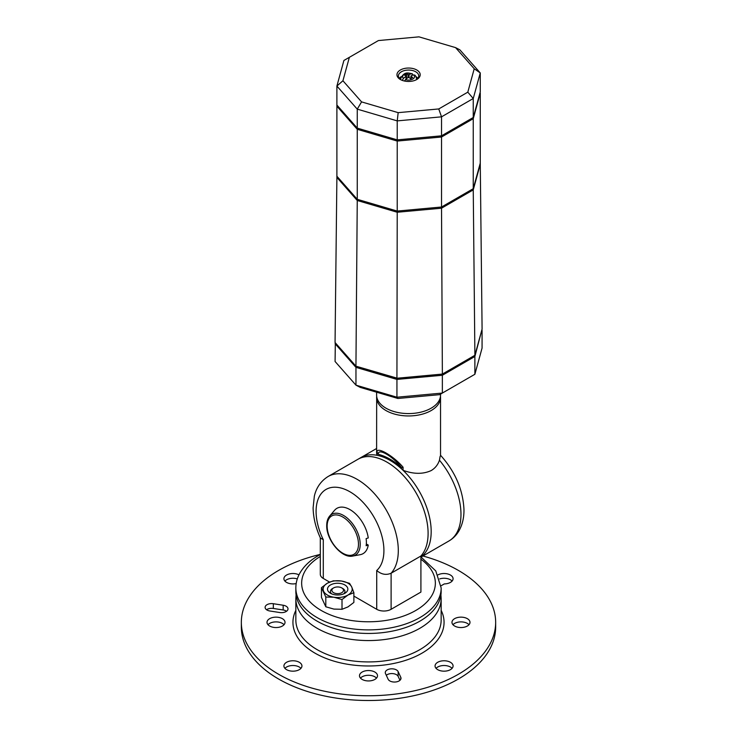 <?xml version="1.0" encoding="UTF-8"?>
<svg xmlns="http://www.w3.org/2000/svg" width="737" height="737" viewBox="0 0 737 737"><rect width="100%" height="100%" fill="white"/><g stroke="black" fill="none" stroke-linecap="round" stroke-linejoin="round"><path stroke-width="1.11" d="M400.2 79.274A8.715 5.03 180 0 1 400.587 78.666M416.562 78.666A8.715 5.03 180 0 1 416.949 79.274M355.943 366.178L396.93 378.238L397.225 212.247L357.252 200.492L355.943 366.178L335.059 342.512L336.892 177.414L357.252 200.492L397.225 212.247L441.527 208.203L441.527 207.014L397.225 211.068L357.252 199.303L336.892 176.235L357.252 199.303L397.225 211.068L441.527 207.014L441.527 137.008L473.246 118.694L441.527 137.008L397.225 141.062L357.252 129.297L397.225 141.062L441.527 137.008L441.527 135.82L397.225 139.873L357.252 128.118L336.892 105.041L336.892 86.054L357.252 109.131L397.225 120.886L441.527 116.833L473.246 98.518L480.266 72.945L459.897 49.867L455.577 47.619L474.223 68.753L480.266 72.945L480.266 91.932L473.246 117.505L441.527 135.82L397.225 139.873L357.252 128.118L336.892 105.041L336.892 106.229L357.252 129.297L357.252 109.131L361.572 101.89L342.926 80.757L336.892 86.054L343.903 60.471L378.403 40.563L418.975 36.85L455.577 47.619M396.93 378.238L442.366 374.083L441.527 208.203L397.225 212.247L397.225 120.886L398.173 112.65L361.572 101.89M442.366 374.083L474.895 355.298L473.246 189.888L441.527 208.203L473.246 189.888L480.266 163.126L473.246 188.7L441.527 207.014L473.246 188.7L473.246 118.694L480.266 91.932L473.246 117.505L441.527 135.82L441.527 116.833L438.755 108.947L398.173 112.65M474.895 355.298L482.09 329.07L480.266 164.305L473.246 189.888L480.266 164.305L480.266 93.111L473.246 118.694L473.246 98.518L467.802 92.171L438.755 108.947M334.552 510.317A26.154 15.099 60 0 1 350.001 509.626A26.154 15.099 60 0 1 368.242 537.946L366.123 538.627A25.491 14.722 -120 0 1 366.123 545.739L368.242 545.067A26.154 15.099 60 0 1 360.172 554.694L352.71 556.057A23.556 13.598 60 0 0 360.209 544.321A23.556 13.598 60 0 0 343.553 515.476A23.556 13.598 60 0 0 329.642 516.103L334.552 510.317M366.326 543.961L368.242 545.067M376.662 396.257L376.607 453.439L377.077 455.309L377.077 452.205C376.46 446.005 393.365 455.77 403.075 467.212L401.748 467.838A59.577 34.399 60 0 0 378.413 454.361L377.077 452.205M440.127 456.35L439.455 460.21C437.935 464.743 435.171 468.198 431.182 470.575C422.983 474.306 413.614 474.223 403.075 470.317L403.075 467.212M403.075 470.317A58.131 33.561 60 0 1 420.91 557.034A58.131 33.561 -120 0 0 427.543 509.94A58.131 33.561 -120 0 0 390.076 460.376A58.131 33.561 -120 0 0 361.019 457.502A58.131 33.561 60 0 1 377.077 455.309M378.413 454.361C377.547 447.377 392.987 456.295 401.748 467.838M376.607 448.501L357.933 459.28A58.131 33.561 -120 0 1 413.254 488.272A58.131 33.561 -120 0 1 420.91 556.02L391.107 573.229C386.16 575.348 381.361 574.445 376.718 570.521L376.718 609.296A10.171 5.878 180 0 0 391.107 609.296L420.91 592.087L420.91 556.02A58.131 33.561 -120 0 0 423.36 508.484A58.131 33.561 -120 0 0 386.999 462.163A58.131 33.561 -120 0 0 357.933 459.28L328.131 476.489C318.716 482.339 315.51 490.888 314.34 496.231L313.114 507.775C313.289 517.678 315.731 527.784 320.448 538.084L323.285 539.668L323.285 570.134M400.9 79.799A10.171 5.878 180 0 1 398.404 75.939A10.171 5.878 180 0 1 401.379 71.784A10.171 5.878 180 0 1 412.471 70.512A10.171 5.878 180 0 1 418.745 75.939A10.171 5.878 180 0 1 416.248 79.799M400.357 70.006A11.626 6.716 0 0 0 400.357 79.495A11.626 6.716 0 0 0 416.792 79.495L416.792 79.495A11.626 6.716 0 0 0 416.792 70.006A11.626 6.716 0 0 0 400.357 70.006M417.879 78.315A10.171 5.878 0 0 0 415.981 76.657M401.177 76.657A10.171 5.878 0 0 0 399.27 78.315M474.223 68.753L467.802 92.171M342.926 80.757L349.356 57.329M357.252 199.303L357.252 129.297L336.892 106.229L336.892 177.414L357.252 200.492L357.252 199.303M410.933 77.707A22.663 13.082 -60 0 1 410.14 78.343M407.017 78.343A22.663 13.082 60 0 1 406.52 77.956A22.285 12.87 -60 0 1 406.216 78.15M402.209 80.37L403.48 78.417A20.295 11.718 -60 0 1 406.004 76.372L406.004 75.782A20.295 11.718 -120 0 0 404.466 75.183A19.871 11.47 -60 0 1 406.52 73.995A20.295 11.718 60 0 1 408.058 74.594L409.09 74.594A20.295 11.718 -60 0 1 411.615 73.718L412.361 73.746C409.311 73.553 404.447 70.245 400.587 78.933L400.587 79.568M403.48 78.417A5.933 3.427 180 0 1 404.383 74.234A5.933 3.427 180 0 1 411.615 73.718L413.107 75.128M416.469 79.642A7.996 4.615 180 0 0 416.571 78.933C416.064 76.602 415.438 75.331 414.719 75.11L413.669 74.907A20.295 11.718 120 0 0 411.145 75.782L411.145 76.372A20.295 11.718 60 0 1 412.683 77.551A19.871 11.47 120 0 0 410.629 78.739A20.295 11.718 -120 0 0 409.09 77.56L408.058 77.56A20.295 11.718 120 0 0 405.534 79.605L404.484 81.033M411.145 75.782L411.145 78.408M406.52 73.995L406.52 77.956M406.004 79.181L406.004 75.782M357.205 366.547L397.225 378.21M397.225 378.367L441.527 374.156M440.542 394.102L440.542 395.124A31.967 18.462 180 0 1 420.809 412.176A31.967 18.462 180 0 1 385.967 408.169A31.967 18.462 180 0 1 376.607 395.124L376.607 392.213M482.072 330.259L482.072 348.057L474.877 374.285L474.877 356.487L481.841 329.992M474.877 356.487L442.357 375.262L442.357 393.061L474.877 374.285M397.888 398.468L439.584 394.663L442.357 393.061L396.939 397.215L396.939 379.417L355.962 367.358L355.962 385.156L396.939 397.215L397.888 398.468L360.282 387.404L355.962 385.156L335.077 361.498L335.326 342.816M442.357 375.262L396.939 379.417M355.962 367.358L335.077 343.7M333.106 588.227A7.269 4.192 0 0 0 330.406 591.498A7.269 4.192 0 0 0 331.678 593.865M330.48 593.276L330.48 593.276A10.171 5.878 180 0 1 330.48 584.966A10.171 5.878 180 0 1 344.87 584.966A10.171 5.878 180 0 1 344.87 593.276A10.171 5.878 180 0 1 330.48 593.276L330.48 593.276M343.663 593.865A7.269 4.192 0 0 0 344.934 591.498A7.269 4.192 0 0 0 342.806 588.531L341.784 587.933A5.813 3.353 180 0 1 341.784 592.677A5.813 3.353 180 0 1 333.566 592.677A5.813 3.353 180 0 1 333.566 587.933A5.813 3.353 180 0 1 341.784 587.933M323.635 591.295A14.528 8.393 0 0 0 333.907 597.228L325.809 597.034L321.461 587.675L327.394 583.188A14.528 8.393 0 0 0 323.635 591.295M341.434 581.014A14.528 8.393 0 0 0 327.394 583.188L333.327 580.82L341.434 581.014L349.541 583.326L351.706 586.947A14.528 8.393 0 0 0 341.434 581.014M353.88 592.686L347.947 595.054A14.528 8.393 0 0 0 351.706 586.947L353.88 592.686L353.88 602.433L347.947 606.919L342.014 609.287L333.907 609.094L325.809 606.781L321.461 597.421L321.461 587.675M342.014 599.54L333.907 597.228A14.528 8.393 0 0 0 347.947 595.054L342.014 599.54L342.014 609.287M325.809 597.034L325.809 606.781M296.182 583.566A9.01 5.205 180 0 1 283.92 578.72A9.01 5.205 180 0 1 286.564 575.035A9.01 5.205 180 0 1 298.964 574.851M297.306 578.913A9.01 5.205 0 0 0 286.564 579.789A9.01 5.205 0 0 0 284.915 581.088M269.65 618.665A9.01 5.205 180 0 1 279.47 617.542A9.01 5.205 180 0 1 285.026 622.341A9.01 5.205 180 0 1 282.391 626.026A9.01 5.205 180 0 1 272.57 627.15A9.01 5.205 180 0 1 267.006 622.341A9.01 5.205 180 0 1 269.65 618.665M284.04 624.718A9.01 5.205 0 0 0 269.65 623.41A9.01 5.205 0 0 0 268.001 624.718M286.564 662.296A9.01 5.205 180 0 1 296.385 661.163A9.01 5.205 180 0 1 301.94 665.972A9.01 5.205 180 0 1 299.305 669.647A9.01 5.205 180 0 1 289.484 670.781A9.01 5.205 180 0 1 283.92 665.972A9.01 5.205 180 0 1 286.564 662.296M300.954 668.348A9.01 5.205 0 0 0 286.564 667.04A9.01 5.205 0 0 0 284.915 668.348M362.125 672.061A9.01 5.205 180 0 1 371.945 670.928A9.01 5.205 180 0 1 377.51 675.737A9.01 5.205 180 0 1 374.875 679.413A9.01 5.205 180 0 1 365.055 680.546A9.01 5.205 180 0 1 359.49 675.737A9.01 5.205 180 0 1 362.125 672.061M376.515 678.114A9.01 5.205 0 0 0 362.125 676.806A9.01 5.205 0 0 0 360.485 678.114M437.695 662.296A9.01 5.205 180 0 1 447.516 661.163A9.01 5.205 180 0 1 453.08 665.972A9.01 5.205 180 0 1 450.436 669.647A9.01 5.205 180 0 1 440.615 670.781A9.01 5.205 180 0 1 435.06 665.972A9.01 5.205 180 0 1 437.695 662.296M452.085 668.348A9.01 5.205 0 0 0 437.695 667.04A9.01 5.205 0 0 0 436.046 668.348M454.609 618.665A9.01 5.205 180 0 1 464.43 617.542A9.01 5.205 180 0 1 469.994 622.341A9.01 5.205 180 0 1 467.35 626.026A9.01 5.205 180 0 1 457.53 627.15A9.01 5.205 180 0 1 451.974 622.341A9.01 5.205 180 0 1 454.609 618.665M468.999 624.718A9.01 5.205 0 0 0 454.609 623.41A9.01 5.205 0 0 0 452.96 624.718M422.927 555.993A127.16 73.414 180 0 1 495.66 622.341L495.66 627.095A127.16 73.414 180 0 1 458.414 678.998A127.16 73.414 180 0 1 319.84 694.917A127.16 73.414 180 0 1 241.34 627.095L241.34 622.341A127.16 73.414 180 0 1 278.586 570.438A127.16 73.414 180 0 1 320.309 554.408M495.66 622.341A127.16 73.414 180 0 1 458.414 674.254A127.16 73.414 180 0 1 319.84 690.173A127.16 73.414 180 0 1 241.34 622.341M452.085 581.088A9.01 5.205 0 0 0 439.694 578.913M399.961 680.297L398.137 676.363A6.541 3.777 0 0 0 392.821 673.609A6.541 3.777 0 0 0 386.308 675.304M286.555 611.259A6.541 3.777 0 0 0 283.165 609.978L273.335 608.458A6.541 3.777 0 0 0 266.554 609.739M283.165 605.234A6.541 3.777 180 0 1 288.01 608.882A6.541 3.777 180 0 1 279.774 612.53L269.954 611.01A6.541 3.777 180 0 1 265.108 607.362A6.541 3.777 180 0 1 273.335 603.714L283.165 605.234L283.165 609.978M385.506 673.572A6.541 3.777 180 0 1 385.276 672.586A6.541 3.777 180 0 1 390.969 668.846A6.541 3.777 180 0 1 398.137 671.61L400.771 677.285A6.541 3.777 180 0 1 400.992 678.261A6.541 3.777 180 0 1 395.308 682.011A6.541 3.777 180 0 1 388.132 679.238L385.506 673.572M438.036 574.851A9.01 5.205 180 0 1 447.728 573.966A9.01 5.205 180 0 1 453.08 578.72A9.01 5.205 180 0 1 444.31 583.916L441.076 585.777M332.534 588.531L333.566 587.933L332.534 588.531M441.159 587.933L441.159 591.498A72.659 41.954 180 0 1 396.303 630.255A72.659 41.954 180 0 1 317.122 621.162A72.659 41.954 180 0 1 295.841 591.498L295.841 587.933A72.659 41.954 180 0 0 317.122 617.597A72.659 41.954 180 0 0 419.878 617.597A72.659 41.954 180 0 0 441.159 587.933L435.77 570.917L421.076 557.061M376.718 609.296L353.88 596.104M329.586 582.083L323.285 578.444A10.171 5.878 180 0 1 320.309 574.289L320.309 537.789M358.477 544.173A22.156 12.787 60 0 1 342.806 553.22A22.156 12.787 60 0 1 327.145 526.089A22.156 12.787 60 0 1 342.806 517.042A22.156 12.787 60 0 1 358.477 544.173M376.607 397.492A31.967 18.462 0 0 0 396.34 414.544A31.967 18.462 0 0 0 431.182 410.546A31.967 18.462 0 0 0 440.542 397.492L440.542 455.623M439.455 460.21A58.131 33.561 60 0 1 448.944 540.976L420.91 557.163M409.09 74.594L409.09 77.56M408.058 74.594L408.058 77.56M400.679 79.642A7.996 4.615 180 0 1 400.587 78.933M413.669 74.907A5.933 3.427 180 0 1 412.775 79.08A5.933 3.427 180 0 1 405.534 79.605M295.841 610.365A75.57 43.63 0 0 0 330.176 659.947A75.57 43.63 0 0 0 421.933 653.194A75.57 43.63 0 0 0 441.159 610.365M419.878 649.638A72.659 41.954 180 0 1 340.697 658.731A72.659 41.954 180 0 1 295.841 619.974L295.841 598.61A72.659 41.954 0 0 0 340.697 637.367A72.659 41.954 0 0 0 419.878 628.274A72.659 41.954 0 0 0 441.159 598.61L441.159 619.974A72.659 41.954 180 0 1 419.878 649.638M398.137 676.363L398.137 671.61M400.771 679.238L400.771 677.285M273.335 608.458L273.335 603.714M420.91 559.226A66.846 38.591 180 0 1 415.769 610.476A66.846 38.591 180 0 1 321.7 610.743A66.846 38.591 180 0 1 320.309 556.444M376.718 570.521A47.96 27.684 -120 0 0 372.986 515.458A47.96 27.684 -120 0 0 327.016 488.917A47.96 27.684 -120 0 0 323.285 539.668L323.285 578.444M391.107 609.296L391.107 573.229A58.131 33.561 -120 0 0 383.452 505.471A58.131 33.561 -120 0 0 328.131 476.489M329.642 516.103C327.698 518.47 326.721 521.603 326.721 525.499C326.233 539.806 341.756 558.71 352.71 556.057M440.477 455.208C455.079 471.459 462.91 489.46 463.951 509.203C464.144 517.245 462.523 524.376 459.096 530.612C456.599 535.007 453.218 538.461 448.944 540.976M440.486 396.257L440.542 397.492M416.571 78.933L416.571 79.568M410.933 76.049L410.933 78.546M406.216 76.049L406.216 78.997M440.929 594.86L441.159 598.61M296.071 594.86L295.841 598.61M320.309 554.51L318.329 555.606C309.78 560.525 303.533 566.541 299.572 573.681C297.103 578.232 295.859 582.985 295.841 587.933"/></g></svg>
